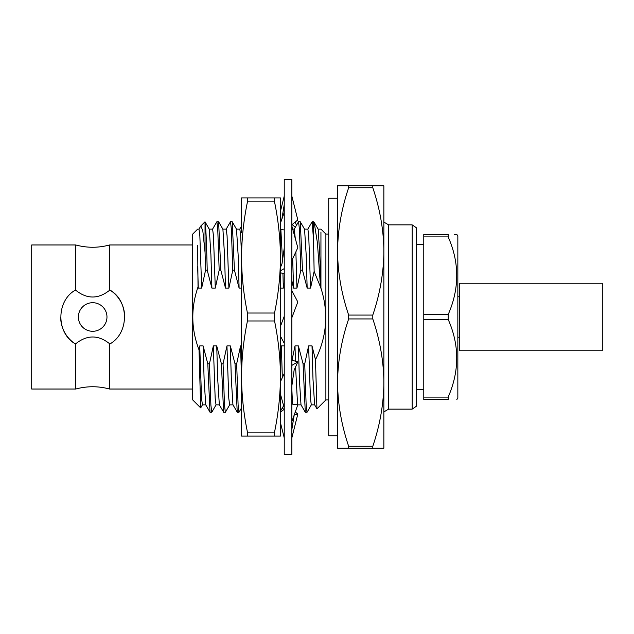 <?xml version="1.0" encoding="UTF-8"?>
<svg xmlns="http://www.w3.org/2000/svg" width="634" height="634" viewBox="0 0 634 634"><rect width="100%" height="100%" fill="white"/><g stroke="black" fill="none" stroke-linecap="round" stroke-linejoin="round"><path stroke-width="0.95" d="M457.843 296.783L459.388 296.783M241.554 232.44L241.554 197.903L274.538 197.903L274.538 201.881L247.45 201.881L247.45 197.903M280.426 416.086L280.426 376.548L280.426 436.097L274.538 436.097L274.538 432.119L247.45 432.119L247.45 436.097L241.554 436.097L241.554 376.548L241.554 416.086M274.538 197.903L280.426 197.903L280.426 257.452L280.426 217.914M247.45 313.03L274.538 313.03L274.538 320.97L247.45 320.97L247.45 313.03C243.607 294.406 241.641 275.885 241.554 257.452C241.641 239.026 243.607 220.497 247.45 201.881M274.538 436.097L247.45 436.097M247.45 432.119C243.607 413.526 241.641 394.998 241.554 376.548L241.554 257.452M274.538 313.03C278.397 294.247 280.363 275.719 280.426 257.452L280.426 376.548C280.363 358.289 278.397 339.769 274.538 320.97M241.554 376.548C241.641 358.131 243.607 339.602 247.45 320.97M274.538 432.119C278.397 413.36 280.355 394.839 280.426 376.548M280.426 257.452C280.363 239.192 278.397 220.664 274.538 201.881M241.554 288.09L239.105 288.09L234.437 270.171L232.781 270.171L228.898 288.09L225.498 288.09L220.822 270.171L219.174 270.171L215.291 288.09L211.891 288.09L207.215 270.171L205.559 270.171L201.675 288.09L198.276 288.09L198.03 286.956C190.755 307.997 191.08 328.959 199.021 349.841L199.726 345.91L203.126 345.91L207.801 363.829L209.45 363.829L213.333 345.91L216.733 345.91L221.409 363.829L223.065 363.829L226.948 345.91L230.348 345.91L235.024 363.829L236.672 363.829L240.555 345.91L241.554 345.91M280.426 351.188L281.385 345.91L284.793 345.91M292.044 360.183L295 345.91L298.4 345.91L303.076 363.829L304.724 363.829L308.607 345.91L312.015 345.91L315.478 359.732C326.938 336.44 328.761 312.562 320.939 288.09L314.131 271.4L310.565 288.09L307.165 288.09L302.489 270.171L300.841 270.171L296.958 288.09L293.55 288.09L291.862 280.862M284.238 283.129L283.343 288.09L279.943 288.09M198.917 229.207L200.835 225.95L202.817 230.816L205.059 252.411L205.559 270.171M199.021 349.841L200.669 407.876L192.712 399.927L192.712 234.073L197.649 229.136L198.997 229.136L199.853 235.824L201.675 288.09M198.03 286.956L197.649 245.366M197.649 266.114L198.276 288.09M303.076 363.829L305.279 412.211L307.086 412.211L311.373 404.793M307.799 229.207L312.166 221.726L313.529 239.842L314.131 271.4M312.166 221.726L313.529 221.726L313.529 239.842M304.724 363.829L306.159 405.023L307.014 412.274M320.471 286.679L317.436 242.988L314.163 222.352M200.843 225.95L204.98 221.805M211.891 288.09L210.908 254.868L209.291 229.207L205.028 221.829L205.059 252.411M312.015 345.91L312.99 379.132L314.607 404.793L316.976 408.827L325.884 399.927L328.721 399.927M315.478 359.732L316.929 408.811M298.4 345.91L299.383 379.132L300.999 404.793L305.279 412.211M304.486 229.136L307.886 229.136L308.734 235.824L310.565 288.09M292.71 229.136L294.279 229.136L295.293 238.527M295.872 251.857L296.958 288.09M294.192 229.207L298.551 221.726L299.406 228.977L300.841 270.171M280.862 229.524L282.59 261.929M282.938 273.476L283.343 288.09M230.348 345.91L231.323 379.132L232.94 404.793L237.306 412.274L239.034 412.211L241.554 407.844M236.427 229.136L239.834 229.136L240.682 235.824L241.554 255.581M235.024 363.829L237.227 412.211M216.733 345.91L217.716 379.132L219.332 404.793L223.691 412.274L225.427 412.211L229.706 404.793M222.819 229.136L226.219 229.136L227.075 235.824L228.898 288.09M221.409 363.829L223.612 412.211M226.14 229.207L230.499 221.726L231.347 228.977L232.781 270.171M203.126 345.91L204.1 379.132L205.717 404.793L210.084 412.274L211.811 412.211L216.099 404.793M209.204 229.136L212.612 229.136L213.46 235.824L215.291 288.09M207.801 363.829L210.005 412.211M212.525 229.207L216.891 221.726L217.739 228.977L219.174 270.171M308.607 345.91L310.438 398.176L311.286 404.864L314.694 404.864M314.393 222.653L318.181 229.207L319.798 254.868L320.772 288.09M320.939 232.084L320.939 288.09M295 345.91L295.428 361.214M295.587 366.714L297.568 404.746M298.551 221.726L300.286 221.789L304.566 229.207L306.182 254.868L307.165 288.09M281.385 345.91L282.32 377.674M292.694 258.656L293.55 288.09M240.555 345.91L241.554 379.829M226.948 345.91L228.771 398.176L229.627 404.864L233.027 404.864M230.499 221.726L232.226 221.789L236.514 229.207L238.13 254.868L239.105 288.09M213.333 345.91L215.164 398.176L216.012 404.864L219.419 404.864M216.891 221.726L218.619 221.789L222.906 229.207L224.523 254.868L225.498 288.09M199.726 345.91L201.549 398.176L202.405 404.864L205.804 404.864M205.059 221.916C205.796 225.181 206.51 241.269 207.215 270.171M209.45 363.829L210.884 405.023L211.732 412.274M218.619 221.789L220.822 270.171M223.065 363.829L224.491 405.023L225.347 412.274M232.226 221.789L234.437 270.171M236.672 363.829L238.107 405.023L238.955 412.274M291.862 389.45L292.496 404.151M300.286 221.789L302.489 270.171M328.721 234.073L325.884 234.073L325.884 399.927M337.597 254.551L337.597 248.243C338.191 227.804 341.877 207.627 348.66 187.727L372.792 187.727C379.592 207.762 383.277 227.931 383.855 248.243L383.855 254.551C383.261 274.99 379.568 295.159 372.792 315.066L348.66 315.066C341.861 295.024 338.176 274.855 337.597 254.551L337.597 379.449C338.191 359.01 341.877 338.841 348.66 318.934L372.792 318.934C379.592 338.976 383.277 359.145 383.855 379.449L383.855 385.757C383.261 406.196 379.568 426.373 372.792 446.273L348.66 446.273C341.861 426.238 338.176 406.069 337.597 385.757L337.597 448.214L383.855 448.214L383.855 385.757M383.855 248.243L383.855 185.786L337.597 185.786L337.597 248.243M337.597 385.757L337.597 379.449M383.855 254.551L383.855 379.449M383.855 222.09L388.682 224.88L388.682 409.12L383.855 411.91M388.682 224.88L412.171 224.88L412.171 409.12L388.682 409.12M412.171 224.88L416.237 227.646L416.237 406.354L412.171 409.12M372.792 446.273L372.792 448.214M372.792 315.066L372.792 318.934M372.792 185.786L372.792 187.727M348.66 446.273L348.66 448.214M348.66 185.786L348.66 187.727M348.66 315.066L348.66 318.934M192.712 244.97L109.595 244.97L109.595 290.269L110.284 290.269C129.193 301.245 129.185 332.747 110.284 343.731L109.595 343.731L109.595 389.03L192.712 389.03M110.284 290.269A32.009 32.009 0 0 1 120.769 301.657M120.793 301.689A32.009 32.009 0 0 1 124.692 316.826M109.595 290.269C98.278 299.256 87.001 299.256 75.763 290.269L75.763 244.97C87.04 248.013 98.318 248.013 109.595 244.97M64.581 332.343A32.009 32.009 0 0 0 75.066 343.731C56.157 332.755 56.164 301.253 75.066 290.269L75.763 290.269M60.666 317.174A32.009 32.009 0 0 0 64.565 332.311M109.595 389.03C98.318 385.987 87.04 385.987 75.763 389.03L75.763 343.731L75.066 343.731M75.763 343.731C87.072 334.744 98.349 334.744 109.595 343.731M106.972 317A14.289 14.289 0 0 1 85.535 329.379A14.289 14.289 0 0 1 85.535 304.621A14.289 14.289 0 0 1 106.972 317M75.763 244.97L31.7 244.97L31.7 389.03L75.763 389.03M459.388 283.239L459.388 350.761L602.3 350.761L602.3 283.239L459.388 283.239M284.238 373.561L280.426 381.716M291.862 385.821L294.121 370.145L297.814 361.943L291.862 360.128M291.862 365.39L297.814 361.943M280.426 394.079L284.238 407.939M284.238 409.207L280.426 412.33M291.862 421.594L297.814 404.777L291.862 404.08M280.426 422.624L284.238 437.848M283.977 409.429L282.281 408.034M295.262 411.989L297.814 414.073L294.382 414.477M291.862 437.848L297.814 414.073M280.521 411.078L280.846 411.989M280.426 219.673L281.726 219.523M280.846 222.011L280.426 221.67M292.123 224.571L295.349 227.21M295.262 222.011L296.435 225.324M280.426 211.376L284.238 196.152M280.426 229.476L284.238 229.92M291.862 224.793L297.814 219.927L291.862 196.152M280.426 223.176L284.238 212.406M280.426 272.707L284.238 273.872M284.238 248.179L281.979 263.855L280.426 267.477M291.862 260.439L297.814 247.704L291.862 226.061M280.426 270.813L284.238 268.61L284.238 269.062M284.238 454.578L284.238 179.422L291.862 179.422L291.862 454.578L284.238 454.578M280.426 336.091L284.238 343.295M291.862 317.697L297.814 301.95L291.862 290.705M284.238 316.303L280.426 326.391M448.175 314.583L423.774 314.583L423.774 236.894L448.175 236.894C459.563 262.635 459.563 288.533 448.175 314.583L448.175 319.417C459.563 345.158 459.563 371.048 448.175 397.106L423.774 397.106L423.774 319.417L448.175 319.417M448.175 236.894L448.175 234.477C459.555 234.477 459.555 234.477 448.175 234.477L423.774 234.477L423.774 236.894M454.412 234.477L456.829 234.477L457.843 235.816L457.843 398.184L456.829 399.523M448.175 397.106L448.175 399.523C459.555 399.523 459.555 399.523 448.175 399.523C459.555 399.523 459.555 399.523 448.175 399.523L423.774 399.523L423.774 397.106M416.237 244.573L423.774 244.573M423.774 314.583L423.774 319.417M337.597 198.252L328.721 198.252L328.721 435.748L337.597 435.748M457.843 337.217L459.388 337.217M314.202 222.399L313.529 221.726M239.787 229.136L241.554 226.076M318.094 229.136L320.939 229.136L325.884 234.073M297.679 404.864L301.079 404.864M200.716 407.86L202.484 404.793M280.426 411.236L283.628 405.705M294.216 414.953L291.862 429.4M281.892 219.047L284.238 204.6M416.237 389.427L423.774 389.427"/></g></svg>

